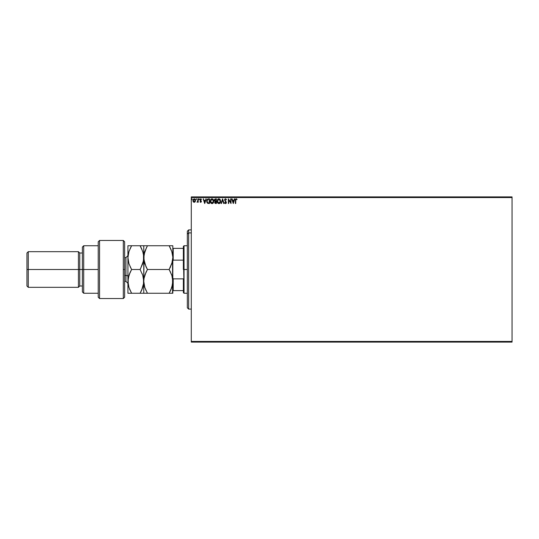 <?xml version="1.0" encoding="UTF-8"?>
<svg xmlns="http://www.w3.org/2000/svg" width="539" height="539" viewBox="0 0 539 539"><rect width="100%" height="100%" fill="white"/><g stroke="black" fill="none" stroke-linecap="round" stroke-linejoin="round"><path stroke-width="0.81" d="M191.291 342.103L512.05 342.103L191.291 342.103L191.291 197.557L512.05 197.557L512.05 341.443L191.291 341.443L191.291 342.103M512.05 196.897L191.291 196.897L191.291 341.443L512.05 341.443L512.05 342.103L512.05 197.557L191.291 197.557L191.291 196.897L512.05 196.897L512.05 197.557L512.05 196.897M195.495 200.562L195.152 201.754L195.179 199.41L194.188 198.824L193.205 199.417L192.908 200.872L193.642 202.165L194.97 201.984L194.188 202.314L195.152 201.754L195.495 200.562L194.188 198.824L192.888 200.562L193.231 201.761L194.188 202.314L193.231 201.761L192.888 200.562L193.231 201.761L194.262 202.314M197.867 198.878L198.217 198.878L197.867 198.878L197.786 201.29L196.978 202.199L197.867 201.761L198.217 202.253L198.217 198.878L198.217 202.253L198.217 198.878L197.867 198.878L197.806 201.175L196.978 202.199L197.867 201.761L198.217 202.253L197.867 202.253M200.575 202.307L201.35 201.296L200.38 199.592L201.478 199.275L200.663 198.824L200.036 199.457L201.007 201.445L199.996 201.835L200.683 202.314L200.205 201.546L200.683 202.314L201.357 201.431L200.353 199.78L201.478 199.275L200.744 198.824L199.996 199.794L200.919 201.141L200.663 201.903L200.205 201.546L200.663 201.903L200.919 201.141L199.996 199.794L200.744 198.824L201.478 199.275L200.353 199.78L201.357 201.431L200.683 202.314L201.357 201.431L200.36 199.686M208.054 198.911L206.828 200.131L206.909 202.388L207.731 203.331L209.536 203.499L209.536 198.878L208.458 198.878C207.225 199.046 206.639 199.801 206.693 201.135L207.731 203.331L209.536 203.499L209.536 198.878L209.536 203.499L207.596 203.257M215.479 198.878L216.402 198.878L214.818 199.113L214.387 200.191L215.122 201.37L214.845 203.035L216.402 203.499L216.402 198.878L216.402 203.499L216.402 198.878L215.479 198.878L214.387 200.191L215.122 201.37L214.684 202.354L215.748 203.499L216.402 203.499L215.748 203.499M221.468 203.499L221.084 203.499L222.567 198.878L221.084 203.499L221.468 203.499L222.594 199.996L223.719 203.499L224.103 203.499L222.62 198.878L224.103 203.499L222.62 198.878L221.084 203.499L221.468 203.499L222.594 199.996L223.719 203.499L224.103 203.499L223.719 203.499M230.679 198.878L230.679 202.32L228.368 198.878L228.368 203.499L228.725 203.499L228.725 200.057L231.036 203.499L231.036 198.878L230.679 198.878L231.036 198.878L230.679 198.878L230.679 202.32L228.368 198.878L228.368 203.499L228.725 203.499L228.725 200.057L231.036 203.499L231.036 198.878L230.962 203.499M235.354 200.38L235.354 203.499L235.711 203.499L235.806 199.545L237.072 199.295L236.203 198.763L235.449 199.356L235.354 203.499L235.711 203.499L235.711 200.427L236.203 199.235L236.897 199.652L237.072 199.295L236.203 198.763L235.354 200.38L235.354 203.499L235.711 203.499M234.377 198.878L234.768 198.878L233.286 203.499L234.768 198.878L234.377 198.878L233.906 200.36L232.605 200.36L232.134 198.878L231.743 198.878L233.225 203.499L234.768 198.878L234.377 198.878L233.906 200.36L232.605 200.36L232.134 198.878L231.743 198.878L233.225 203.499L231.743 198.878L232.134 198.878M225.551 198.763L224.574 200.009L225.942 202.24L225.733 203.095L224.911 202.549L224.635 202.839L225.531 203.621L226.346 202.354L224.972 199.74L225.578 199.235L226.589 199.774L225.551 198.763L224.574 200.009L225.996 202.563L225.531 203.142L224.911 202.549L224.635 202.839L225.531 203.621L226.353 202.543L224.931 200.016L225.578 199.235L226.589 199.774L225.551 198.763M220.667 201.168L219.669 198.992L218.477 198.824L217.54 199.605L217.345 202.421L218.915 203.621L220.141 202.933L220.667 201.168L218.888 198.763L217.116 201.188C217.089 202.523 217.689 203.331 218.915 203.621L220.667 201.168M213.794 201.168L212.797 198.992L211.605 198.824L210.668 199.605L210.473 202.421L212.043 203.621L213.269 202.933L213.794 201.168L212.016 198.763L210.244 201.188C210.223 202.523 210.823 203.331 212.043 203.621L213.794 200.959M205.831 198.878L206.215 198.878L204.732 203.499L206.215 198.878L205.352 200.36L204.059 200.36L203.196 198.878L204.679 203.499L206.215 198.878L205.352 200.36L204.059 200.36L203.196 198.878L204.679 203.499L203.196 198.878L203.58 198.878M198.756 199.208L199.046 198.824L199.342 199.208L199.174 198.857L198.756 199.275L199.275 199.464L198.756 199.208L199.046 199.592L199.046 198.824L198.756 199.208L199.046 198.824L199.342 199.208L199.046 199.592L198.756 199.208L199.046 198.824L199.342 199.208L199.046 199.592L198.756 199.208L199.046 198.824L199.342 199.208L199.046 199.592L198.756 199.208L199.046 198.824L199.181 199.558M196.028 199.208L196.546 198.952L196.048 199.073L196.257 199.578L196.62 199.208L196.324 199.592L196.324 198.824L196.29 199.585M191.884 199.592L192.106 198.952L191.588 199.14L192.012 199.558L192.18 199.208L191.884 199.592L192.18 199.208L191.884 199.592L191.588 199.208L191.884 199.592L191.884 198.824L191.588 199.208L191.884 198.824L192.18 199.208L191.884 199.592L191.884 198.824L192.18 199.208L191.884 199.592L191.588 199.208M237.072 199.295L236.897 199.652L236.116 199.248L235.711 200.427M235.738 199.801L235.86 199.443M233.259 202.388L232.76 200.831L233.751 200.831L233.259 202.388L232.76 200.831L233.751 200.831L233.259 202.388M228.725 203.499L228.368 203.499L228.448 198.878M226.589 199.774L226.036 199.518M225.511 199.241L224.931 200.016L225.134 200.609M225.578 199.235L224.931 200.016L225.578 199.235L224.931 200.016L226.353 202.637M225.477 201.04L226.346 202.354M225.639 201.209L226.353 202.543M226.346 202.725L226.036 203.398M225.625 203.614L224.635 202.839L224.911 202.549L225.639 203.136L225.996 202.563L225.342 201.505L225.996 202.664M225.531 203.621L224.635 202.839M225.026 202.752L225.531 203.142L225.875 202.098M224.911 202.549L225.423 203.129M224.716 199.376L224.965 199.019M220.66 201.377L220.613 201.788M220.256 202.758L220.505 202.226M220.141 202.933L218.915 203.621M217.79 199.275L218.248 198.911M218.1 198.999L218.679 198.776M220.485 200.09L219.669 198.992L220.478 200.057M219.326 203.553L220.006 203.095M218.814 199.241L220.316 201.168L218.901 203.142L217.473 201.195L218.901 199.235L219.4 199.356L218.901 199.235M219.973 199.908L220.262 200.623M220.134 202.152L219.845 202.644M218.268 202.947L217.547 201.856M217.547 200.528L217.736 200.036M220.047 202.334L219.528 202.94M215.209 203.405L214.845 203.035M214.832 203.001L215.122 201.37M214.67 201.047L214.434 200.555M214.623 199.356L214.455 199.72M215.553 203.021L216.051 203.028L216.051 201.546L215.041 202.347L215.681 203.028L215.041 202.347L216.051 201.546L216.051 203.028L215.074 202.61M215.128 201.93L215.539 201.579M216.051 201.074L216.051 199.356L216.051 201.074M215.155 199.43L215.64 199.356L214.744 200.191L215.304 201.02L214.805 199.848L215.304 201.02L214.765 200.4M215.176 200.966L215.512 201.054M213.383 202.758L213.633 202.226M213.013 203.216L212.636 203.479M212.494 203.54L213.013 203.223M213.619 200.09L212.797 198.992L213.606 200.057M213.7 200.346L213.565 199.956M210.917 199.275L210.473 199.976M210.675 200.528L210.601 201.195L212.029 199.235L213.444 201.168L212.029 203.142L211.544 203.028L210.938 202.469L212.029 203.142L210.601 201.195L210.864 200.036M213.262 202.152L212.656 202.94M208.836 203.499L207.731 203.331M206.74 201.768L206.841 202.206M207.805 202.839L207.043 201.135L207.845 199.47L209.179 199.356L209.179 203.028L207.643 202.731M207.919 202.9L209.179 203.028L209.179 199.356L208.795 199.356M207.043 201.135L207.097 200.582L207.043 201.135M207.347 202.388L207.144 201.909M207.259 200.07L207.097 200.582M204.705 202.388L204.207 200.831L205.204 200.831L204.705 202.388L204.207 200.831L205.204 200.831L204.705 202.388M200.292 201.667L201.007 201.445L199.996 199.794L200.744 198.824L201.478 199.275M200.986 201.599L200.205 201.546L200.663 201.903L201.007 201.445L200.11 200.319M200.589 201.889L201.007 201.445M200.69 199.248L201.276 199.592L200.784 199.235L201.276 199.592L200.784 199.235L200.353 199.78M200.98 202.24L201.323 201.734M199.08 198.824L199.046 199.592M196.978 202.199L197.867 201.761L196.978 202.199L197.833 201M197.308 201.903L197.867 200.016M196.62 199.208L196.257 198.83M194.7 198.945L194.195 198.824M195.374 199.814L195.475 200.259M195.138 200.555L194.195 201.903L193.245 200.555L194.195 199.235L195.138 200.67M193.966 201.862L193.454 201.397M193.299 200.11L193.467 199.693M194.417 199.268L194.822 199.551M214.805 199.848L215.128 199.443M210.938 202.469L210.675 201.856M208.687 203.021L208.047 202.94M194.916 199.693L195.084 200.11M188.65 232.902L188.65 229.897L188.65 232.902L191.291 232.902L188.65 232.902L188.65 309.103L188.65 232.902L187.329 234.121L188.65 232.902M187.329 231.218L187.329 234.121L187.329 231.218L188.65 229.897L191.291 229.897M187.329 307.782L187.329 234.121L187.329 307.782L188.65 309.103L191.291 309.103M183.368 248.378L183.368 269.5L184.028 269.5L184.028 245.737L184.028 269.5L187.329 269.5L184.028 269.5L184.028 293.263L183.368 246.397L183.368 248.378L172.81 248.378L173.208 248.378L173.208 260.142L183.368 260.142L173.208 260.142L173.208 248.378L183.368 248.378M183.368 278.858L183.368 292.603L183.368 278.858L173.208 278.858L172.81 277.834L173.208 278.858L173.208 290.622L183.368 290.622L173.208 290.622L173.208 278.858L183.368 278.858M172.81 261.166L173.208 260.142L172.81 261.166M172.81 290.622L173.208 290.622L172.81 290.622M146.507 271.225L144.802 275.254L147.443 269.5L145.968 272.33L147.443 269.5L169.131 269.5L171.786 263.726L172.81 257.622L171.786 263.719L169.131 269.5L147.443 269.5L144.802 263.76L143.772 257.622L144.796 251.518L147.443 245.737L169.131 245.737L171.773 251.484L172.81 257.049M172.81 281.951L172.547 278.292L172.541 284.491L170.614 290.427L171.779 287.503L169.131 293.263L170.614 290.433L169.131 293.263L172.81 293.263L172.81 281.378L171.779 287.496M123.31 269.5L123.31 298.539L123.31 240.461L123.31 269.5L124.63 269.5L123.31 269.5M124.63 297.157L124.63 241.782L123.31 240.461L99.553 240.461L98.233 241.782L98.233 297.218L99.553 298.539L99.553 240.461L99.553 298.539L123.31 298.539L124.63 297.218L124.63 241.843M98.233 297.083L98.233 269.5L82.393 269.5L82.393 291.943L82.393 269.5L79.752 269.5L79.752 253L79.752 269.5L78.431 269.5L78.431 287.321L78.431 269.5L28.271 269.5L28.271 251.679L28.271 269.5L26.95 269.5L26.95 286L26.95 253L26.95 269.5L78.431 269.5L78.431 251.679L78.431 269.5L82.393 269.5L82.393 247.057L82.393 269.5L83.707 269.5L83.707 245.737L83.707 269.5L98.233 269.5L98.233 241.843M83.707 269.5L83.707 293.263L83.707 269.5M79.752 269.5L79.752 286L79.752 269.5M28.271 269.5L28.271 287.321L28.271 269.5M125.951 263.558L125.951 275.442L124.63 275.442L125.951 275.442L125.951 281.378L125.951 275.442A1.981 0.99 180 0 1 127.932 276.433A1.981 0.99 0 0 0 125.951 275.442L125.951 257.622L124.63 257.622M171.901 275.645L172.81 281.378L172.81 245.737L169.131 245.737L170.668 248.688L169.131 245.737L172.81 245.737L143.772 245.737L144.802 245.737L143.772 245.737L143.839 259.185L145.961 266.65M172.541 254.516L172.042 252.36M145.793 245.737L147.443 245.737L144.796 251.511L144.034 254.536L146.595 247.286M144.533 262.884L144.351 262.21M172.21 262.271L169.131 269.5L171.786 275.274L172.547 278.326M144.041 278.259L144.317 276.931M146.985 292.441L147.443 293.263L144.041 293.263L169.131 293.263L147.443 293.263L144.796 287.489L143.772 281.378L143.772 293.263L147.443 293.263L144.796 287.489L143.772 281.378L144.028 284.424M144.412 252.811L143.772 257.622L143.772 281.378L144.041 278.279L145.968 272.33L144.041 278.279L143.772 281.378L143.859 279.579M145.961 290.427L145.651 289.726M144.796 287.482L144.674 287.119M145.975 266.69L146.938 268.597M143.105 262.533L143.772 257.622L143.772 245.737L140.093 245.737L142.734 251.484L143.704 256.052L143.509 260.694L142.747 263.719L140.093 269.5L142.747 275.274L143.772 281.378L144.034 254.523M145.968 245.737L144.802 245.737M147.443 269.5L145.968 266.67M171.773 293.263L169.131 293.263L171.779 287.509M172.547 260.694L172.547 293.263M172.541 284.504L172.244 285.886M171.786 275.281L171.321 273.98M169.994 267.93L170.614 266.677M172.224 253.02L171.779 251.504M170.614 248.567L171.773 251.484M169.131 269.5L170.614 272.33M172.81 257.622L172.81 245.737M131.375 292.852L131.604 293.263L127.932 293.263L131.604 293.263L128.956 287.489L127.932 281.378L127.932 293.263L127.932 257.622L128.949 251.518L131.604 245.737L140.093 245.737L141.589 248.6L140.093 245.737L143.495 245.737L127.932 245.737L127.932 257.622L127.932 245.737L128.962 245.737L127.932 245.737M143.179 252.986L141.575 248.567M142.936 275.887L142.121 273.59M142.747 275.281L143.502 278.286L143.704 282.948L141.575 290.433L142.741 287.509L140.975 291.653M143.509 278.326L143.502 284.491L142.741 287.496L140.093 293.263L143.772 293.263L143.772 281.378M142.545 264.319L143.502 260.708L140.564 268.658M143.226 285.818L143.495 284.504M141.744 293.263L142.734 293.263M128.686 252.387L127.932 257.622L127.932 281.378L128.956 275.261L131.604 269.5L128.962 263.76L127.932 257.622L128.518 262.23M129.171 250.891L128.194 254.536L128.949 251.518L131.604 245.737L130.128 248.567L131.604 245.737L128.962 245.737M128.019 279.559L128.194 284.464L128.201 278.265L130.128 272.33L128.962 275.24L131.604 269.5L130.128 272.33M128.484 276.918L128.201 278.259M130.128 266.67L131.604 269.5L128.962 263.76L127.932 257.622L128.201 260.728M127.932 293.263L140.093 293.263L131.604 293.263L129.562 289.14M128.821 287.071L128.188 284.424M130.478 271.595L130.283 272.006M141.218 291.161L141.42 290.757M143.772 257.622L143.502 254.516L143.509 260.694M140.093 269.5L131.604 269.5L140.093 269.5L142.747 275.274M127.932 257.622L128.194 254.543M140.093 293.263L141.575 293.263M183.368 246.397L184.028 245.737L187.329 245.737M187.329 293.263L184.028 293.263L183.368 292.603M98.233 245.737L83.707 245.737L82.393 247.057M26.95 253L28.271 251.679L78.431 251.679L79.752 253L82.393 253M98.233 293.263L83.707 293.263L82.393 291.943M82.393 286L79.752 286L78.431 287.321L28.271 287.321L26.95 286M124.63 281.378L125.951 281.378L127.932 283.359M125.951 257.622L127.932 255.641"/></g></svg>
